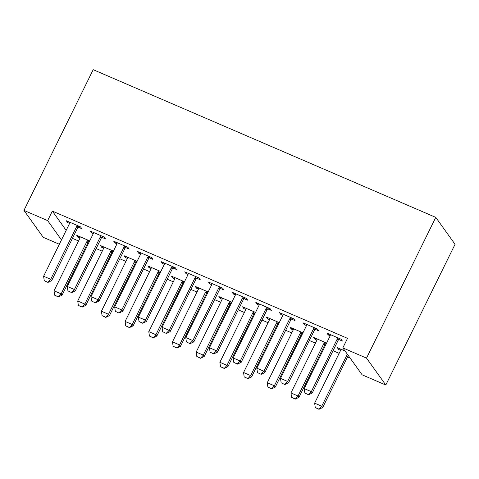 <?xml version="1.0" encoding="UTF-8"?>
<svg xmlns="http://www.w3.org/2000/svg" width="479" height="479" viewBox="0 0 479 479"><rect width="100%" height="100%" fill="white"/><g stroke="black" fill="none" stroke-linecap="round" stroke-linejoin="round"><path stroke-width="0.72" d="M72.449 238.356L78.544 240.985M86.956 244.613L87.729 244.943M96.141 248.571L102.237 251.2M110.649 254.828L111.415 255.157M119.828 258.786L125.923 261.414M134.336 265.043L135.108 265.372M143.52 269L149.616 271.629M158.028 275.257L158.8 275.587M167.213 279.215L173.308 281.844M181.721 285.472L182.487 285.801M190.905 289.43L197.001 292.058M205.413 295.687L206.18 296.016M214.592 299.644L220.687 302.273M229.1 305.901L229.872 306.231M238.285 309.859L244.38 312.488M252.792 316.116L253.565 316.445M261.977 320.074L268.072 322.702M276.485 326.331L277.251 326.66M285.664 330.288L291.759 332.917M300.177 336.545L300.944 336.875M309.356 340.503L315.451 343.132M323.864 346.76L324.636 347.089M333.049 350.718L339.144 353.346M347.556 356.975L350.131 358.082M59.342 244.266L43.236 237.327L23.95 210.401L47.643 220.615L61.474 239.931M66.168 230.387L52.337 211.077L347.52 338.348L342.826 347.892L362.118 374.812L385.805 385.026L455.05 244.308L435.764 217.382L93.195 69.677L23.95 210.401M112.9 252.152L112.355 251.918M103.692 248.182L101.722 247.332L100.416 245.511L113.409 251.11M101.931 237.362L105.512 238.907L104.206 237.087L89.992 230.956L91.297 232.776L93.261 233.626M160.279 272.581L159.741 272.347M151.071 268.611L149.101 267.761L147.801 265.941L160.788 271.539M149.31 257.792L152.891 259.337L151.592 257.516L137.371 251.385L138.676 253.205L140.646 254.056M207.658 293.01L207.12 292.777M198.456 289.041L196.486 288.19L195.181 286.37L208.173 291.968M196.695 278.221L200.276 279.766L198.971 277.946L184.756 271.815L186.062 273.635L188.025 274.485M255.044 313.44L254.505 313.206M245.835 309.47L243.865 308.62L242.566 306.799L255.552 312.398M244.074 298.651L247.655 300.195L246.35 298.375L232.135 292.244L233.441 294.064L235.411 294.914M302.423 333.869L301.884 333.635M293.214 329.899L291.25 329.049L289.945 327.229L302.932 332.827M291.46 319.08L295.034 320.625L293.735 318.804L279.52 312.673L280.82 314.493L282.79 315.344M340.599 350.329L338.629 349.478L337.324 347.658L345.048 350.987M338.839 339.509L342.419 341.054L341.114 339.234L326.9 333.103L328.205 334.923L330.175 335.773M315.146 329.295L318.727 330.839L317.427 329.019L303.207 322.888L304.512 324.708L306.482 325.558M326.115 344.084L325.576 343.85M316.906 340.114L314.937 339.264L313.637 337.444L326.624 343.042M267.767 308.865L271.348 310.41L270.042 308.59L255.828 302.459L257.133 304.279L259.097 305.129M278.736 323.654L278.191 323.421M269.527 319.685L267.557 318.834L266.252 317.014L279.245 322.612M220.388 288.436L223.962 289.981L222.663 288.16L208.449 282.029L209.748 283.849L211.718 284.7M231.351 303.225L230.812 302.991M222.142 299.255L220.172 298.405L218.873 296.585L231.86 302.183M173.003 268.006L176.583 269.551L175.278 267.731L161.064 261.6L162.369 263.42L164.339 264.27M183.972 282.796L183.427 282.562M174.763 278.826L172.793 277.976L171.488 276.155L184.481 281.754M125.624 247.577L129.198 249.122L127.899 247.302L113.685 241.171L114.984 242.991L116.954 243.841M136.587 262.366L136.048 262.133M127.378 258.397L125.414 257.546L124.109 255.726L137.096 261.324M78.239 227.148L81.819 228.693L80.514 226.872L66.3 220.741L67.605 222.561L69.575 223.412M89.208 241.937L88.669 241.703M79.999 237.967L78.029 237.117L76.724 235.297L89.717 240.895M52.337 211.077L47.643 220.615M342.826 347.892L366.519 358.106L435.764 217.382M385.805 385.026L366.519 358.106M328.714 333.887L328.205 334.923M339.138 348.443L338.629 349.478M305.021 323.672L304.512 324.708M315.451 338.228L314.937 339.264M281.335 313.458L280.82 314.493M291.759 328.013L291.25 329.049M257.642 303.243L257.133 304.279M268.066 317.799L267.557 318.834M233.95 293.028L233.441 294.064M244.374 307.584L243.865 308.62M210.263 282.814L209.748 283.849M220.687 297.369L220.172 298.405M186.571 272.599L186.062 273.635M196.995 287.155L196.486 288.19M162.878 262.384L162.369 263.42M173.302 276.94L172.793 277.976M139.185 252.17L138.676 253.205M149.616 266.725L149.101 267.761M115.499 241.955L114.984 242.991M125.923 256.51L125.414 257.546M91.806 231.74L91.297 232.776M102.231 246.296L101.722 247.332M68.114 221.526L67.605 222.561M78.538 236.081L78.029 237.117M304.848 393.019L308.56 394.768L304.848 393.019L304.207 388.607L330.025 336.132A2.694 2.545 -35.6 0 0 330.271 335.36L330.39 334.605M338.138 337.946L337.599 338.521A2.694 2.545 -35.6 0 0 337.132 339.198L311.314 391.666L312.254 392.978L308.56 394.768M339.677 338.611L338.539 339.833A2.694 2.545 -35.6 0 0 338.072 340.503L312.254 392.978M304.207 388.607L311.314 391.666L308.404 394.546M340.814 349.161L340.695 349.915A2.694 2.545 144.4 0 1 340.449 350.688L314.631 403.156L321.738 406.222L347.341 354.191M318.828 409.102L315.272 407.569L318.984 409.323L321.738 406.222L322.678 407.533L348.281 355.502M314.631 403.156L315.272 407.569M318.984 409.323L322.678 407.533M281.155 382.805L284.867 384.553L281.155 382.805L280.514 378.392L306.338 325.918A2.694 2.545 -35.6 0 0 306.578 325.145L306.698 324.391M314.446 327.732L313.913 328.307A2.694 2.545 -35.6 0 0 313.446 328.983L287.622 381.452L288.562 382.763L284.867 384.553M315.984 328.396L314.847 329.618A2.694 2.545 -35.6 0 0 314.38 330.288L288.562 382.763M280.514 378.392L287.622 381.452L284.712 384.332M257.468 372.59L261.175 374.339L257.468 372.59L256.828 368.177L282.646 315.703A2.694 2.545 -35.6 0 0 282.891 314.931L283.005 314.176M290.753 317.517L290.22 318.092A2.694 2.545 -35.6 0 0 289.753 318.769L263.935 371.237L264.869 372.548L261.175 374.339M292.298 318.182L291.16 319.403A2.694 2.545 -35.6 0 0 290.693 320.08L264.869 372.548M256.828 368.177L263.935 371.237L261.019 374.117M317.122 338.946L317.002 339.701A2.694 2.545 144.4 0 1 316.763 340.473L290.939 392.942L298.046 396.007L323.87 343.533A2.694 2.545 144.4 0 1 324.337 342.862L324.87 342.287M295.136 398.887L291.585 397.354L295.292 399.109L298.046 396.007L298.986 397.319L324.804 344.844A2.694 2.545 144.4 0 1 325.271 344.167L326.415 342.952M290.939 392.942L291.585 397.354M295.292 399.109L298.986 397.319M293.429 328.732L293.316 329.486A2.694 2.545 144.4 0 1 293.07 330.259L267.252 382.727L274.359 385.793L300.177 333.318A2.694 2.545 144.4 0 1 300.644 332.648L301.177 332.073M271.443 388.673L267.893 387.14L271.605 388.894L274.359 385.793L275.293 387.104L301.117 334.629A2.694 2.545 144.4 0 1 301.584 333.953L302.722 332.737M267.252 382.727L267.893 387.14M271.605 388.894L275.293 387.104M233.776 362.375L237.488 364.124L233.776 362.375L233.135 357.963L258.953 305.488A2.694 2.545 -35.6 0 0 259.199 304.716L259.313 303.961M267.066 307.302L266.528 307.877A2.694 2.545 -35.6 0 0 266.061 308.554L240.242 361.022L241.182 362.334L237.488 364.124M268.605 307.967L267.468 309.189A2.694 2.545 -35.6 0 0 267.001 309.865L241.182 362.334M233.135 357.963L240.242 361.022L237.333 363.908M210.083 352.161L213.796 353.909L210.083 352.161L209.443 347.748L235.261 295.274A2.694 2.545 -35.6 0 0 235.506 294.501L235.626 293.747M243.374 297.088L242.835 297.663A2.694 2.545 -35.6 0 0 242.368 298.339L216.55 350.808L217.49 352.119L213.796 353.909M244.913 297.752L243.775 298.974A2.694 2.545 -35.6 0 0 243.308 299.65L217.49 352.119M209.443 347.748L216.55 350.808L213.64 353.694M269.743 318.517L269.623 319.271A2.694 2.545 144.4 0 1 269.378 320.044L243.56 372.512L250.667 375.578L276.485 323.103A2.694 2.545 144.4 0 1 276.952 322.433L277.491 321.858M247.757 378.458L244.2 376.925L247.912 378.679L250.667 375.578L251.607 376.889L277.425 324.415A2.694 2.545 144.4 0 1 277.892 323.738L279.029 322.523M243.56 372.512L244.2 376.925M247.912 378.679L251.607 376.889M246.05 308.302L245.931 309.057A2.694 2.545 144.4 0 1 245.691 309.829L219.867 362.298L226.974 365.363L252.798 312.889A2.694 2.545 144.4 0 1 253.265 312.218L253.798 311.643M224.064 368.243L220.514 366.71L224.22 368.465L226.974 365.363L227.914 366.674L253.732 314.2A2.694 2.545 144.4 0 1 254.199 313.523L255.337 312.308M219.867 362.298L220.514 366.71M224.22 368.465L227.914 366.674M186.397 341.946L190.103 343.694L186.397 341.946L185.75 337.533L211.574 285.059A2.694 2.545 -35.6 0 0 211.814 284.286L211.934 283.532M219.681 286.873L219.148 287.448A2.694 2.545 -35.6 0 0 218.681 288.124L192.857 340.593L193.797 341.904L190.103 343.694M221.226 287.538L220.083 288.759A2.694 2.545 -35.6 0 0 219.616 289.436L193.797 341.904M185.75 337.533L192.857 340.593L189.947 343.479M222.358 298.088L222.244 298.842A2.694 2.545 144.4 0 1 221.999 299.614L196.18 352.083L203.288 355.149L229.106 302.674A2.694 2.545 144.4 0 1 229.573 302.004L230.106 301.429M200.372 358.029L196.821 356.496L200.527 358.25L203.288 355.149L204.222 356.46L230.046 303.985A2.694 2.545 144.4 0 1 230.513 303.309L231.65 302.093M196.18 352.083L196.821 356.496M200.527 358.25L204.222 356.46M162.704 331.731L166.417 333.48L162.704 331.731L162.064 327.319L187.882 274.844A2.694 2.545 -35.6 0 0 188.127 274.072L188.241 273.317M195.989 276.658L195.456 277.233A2.694 2.545 -35.6 0 0 194.989 277.91L169.171 330.378L170.105 331.69L166.417 333.48M197.534 277.323L196.396 278.544A2.694 2.545 -35.6 0 0 195.929 279.221L170.105 331.69M162.064 327.319L169.171 330.378L166.255 333.264M198.665 287.873L198.551 288.627A2.694 2.545 144.4 0 1 198.306 289.4L172.488 341.868L179.595 344.934L205.413 292.459A2.694 2.545 144.4 0 1 205.88 291.789L206.419 291.214M176.685 347.814L173.129 346.281L176.841 348.035L179.595 344.934L180.535 346.245L206.353 293.771A2.694 2.545 144.4 0 1 206.82 293.094L207.958 291.879M172.488 341.868L173.129 346.281M176.841 348.035L180.535 346.245M139.012 321.517L142.724 323.265L139.012 321.517L138.371 317.104L164.189 264.63A2.694 2.545 -35.6 0 0 164.435 263.857L164.554 263.103M172.302 266.444L171.763 267.019A2.694 2.545 -35.6 0 0 171.296 267.695L145.478 320.164L146.418 321.475L142.724 323.265M173.841 267.108L172.703 268.33A2.694 2.545 -35.6 0 0 172.236 269.006L146.418 321.475M138.371 317.104L145.478 320.164L142.568 323.05M174.979 277.658L174.859 278.413A2.694 2.545 144.4 0 1 174.613 279.185L148.795 331.654L155.903 334.719L181.721 282.245A2.694 2.545 144.4 0 1 182.188 281.574L182.727 280.999M152.993 337.599L149.436 336.066L153.148 337.821L155.903 334.719L156.843 336.03L182.661 283.556A2.694 2.545 144.4 0 1 183.128 282.879L184.265 281.664M148.795 331.654L149.436 336.066M153.148 337.821L156.843 336.03M115.319 311.302L119.032 313.05L115.319 311.302L114.679 306.889L140.503 254.415A2.694 2.545 -35.6 0 0 140.742 253.642L140.862 252.888M148.61 256.229L148.077 256.804A2.694 2.545 -35.6 0 0 147.61 257.48L121.786 309.949L122.726 311.26L119.032 313.05M150.149 256.894L149.011 258.115A2.694 2.545 -35.6 0 0 148.544 258.792L122.726 311.26M114.679 306.889L121.786 309.949L118.876 312.835M151.286 267.444L151.166 268.198A2.694 2.545 144.4 0 1 150.927 268.97L125.103 321.439L132.21 324.505L158.034 272.03A2.694 2.545 144.4 0 1 158.501 271.359L159.034 270.785M129.3 327.385L125.749 325.852L129.456 327.606L132.21 324.505L133.15 325.816L158.968 273.341A2.694 2.545 144.4 0 1 159.435 272.665L160.579 271.449M125.103 321.439L125.749 325.852M129.456 327.606L133.15 325.816M91.633 301.087L95.339 302.836L91.633 301.087L90.992 296.675L116.81 244.2A2.694 2.545 -35.6 0 0 117.056 243.428L117.169 242.673M124.917 246.014L124.384 246.589A2.694 2.545 -35.6 0 0 123.917 247.266L98.099 299.734L99.033 301.046L95.339 302.836M126.462 246.679L125.324 247.9A2.694 2.545 -35.6 0 0 124.857 248.577L99.033 301.046M90.992 296.675L98.099 299.734L95.183 302.62M127.594 257.229L127.48 257.983A2.694 2.545 144.4 0 1 127.234 258.756L101.416 311.224L108.523 314.29L134.342 261.815A2.694 2.545 144.4 0 1 134.809 261.145L135.341 260.57M105.608 317.17L102.057 315.637L105.769 317.391L108.523 314.29L109.457 315.601L135.282 263.127A2.694 2.545 144.4 0 1 135.749 262.45L136.886 261.235M101.416 311.224L102.057 315.637M105.769 317.391L109.457 315.601M67.94 290.873L71.652 292.621L67.94 290.873L67.3 286.46L93.118 233.986A2.694 2.545 -35.6 0 0 93.363 233.213L93.477 232.459M101.231 235.8L100.692 236.375A2.694 2.545 -35.6 0 0 100.225 237.051L74.407 289.52L75.347 290.831L71.652 292.621M102.769 236.464L101.632 237.686A2.694 2.545 -35.6 0 0 101.165 238.362L75.347 290.831M67.3 286.46L74.407 289.52L71.497 292.406M103.907 247.014L103.787 247.769A2.694 2.545 144.4 0 1 103.542 248.541L77.724 301.01L84.831 304.075L110.649 251.601A2.694 2.545 144.4 0 1 111.116 250.93L111.655 250.355M81.921 306.955L78.364 305.422L82.077 307.177L84.831 304.075L85.771 305.386L111.589 252.912A2.694 2.545 144.4 0 1 112.056 252.235L113.194 251.02M77.724 301.01L78.364 305.422M82.077 307.177L85.771 305.386M44.248 280.658L47.96 282.406L44.248 280.658L43.607 276.245L69.425 223.771A2.694 2.545 -35.6 0 0 69.671 222.998L69.79 222.244M77.538 225.585L76.999 226.16A2.694 2.545 -35.6 0 0 76.532 226.836L50.714 279.305L51.654 280.616L47.96 282.406M79.077 226.25L77.939 227.471A2.694 2.545 -35.6 0 0 77.472 228.148L51.654 280.616M43.607 276.245L50.714 279.305L47.804 282.191M80.215 236.8L80.095 237.554A2.694 2.545 144.4 0 1 79.855 238.326L54.031 290.795L61.138 293.861L86.962 241.386A2.694 2.545 144.4 0 1 87.429 240.715L87.962 240.141M58.228 296.74L54.678 295.208L58.384 296.962L61.138 293.861L62.078 295.172L87.897 242.697A2.694 2.545 144.4 0 1 88.364 242.021L89.501 240.805M54.031 290.795L54.678 295.208M58.384 296.962L62.078 295.172M337.132 339.198L338.072 340.503M337.599 338.521L338.539 339.833M313.446 328.983L314.38 330.288M313.913 328.307L314.847 329.618M289.753 318.769L290.693 320.08M290.22 318.092L291.16 319.403M325.271 344.167L324.337 342.862M324.804 344.844L323.87 343.533M301.584 333.953L300.644 332.648M301.117 334.629L300.177 333.318M266.061 308.554L267.001 309.865M266.528 307.877L267.468 309.189M242.368 298.339L243.308 299.65M242.835 297.663L243.775 298.974M277.892 323.738L276.952 322.433M277.425 324.415L276.485 323.103M254.199 313.523L253.265 312.218M253.732 314.2L252.798 312.889M218.681 288.124L219.616 289.436M219.148 287.448L220.083 288.759M230.513 303.309L229.573 302.004M230.046 303.985L229.106 302.674M194.989 277.91L195.929 279.221M195.456 277.233L196.396 278.544M206.82 293.094L205.88 291.789M206.353 293.771L205.413 292.459M171.296 267.695L172.236 269.006M171.763 267.019L172.703 268.33M183.128 282.879L182.188 281.574M182.661 283.556L181.721 282.245M147.61 257.48L148.544 258.792M148.077 256.804L149.011 258.115M159.435 272.665L158.501 271.359M158.968 273.341L158.034 272.03M123.917 247.266L124.857 248.577M124.384 246.589L125.324 247.9M135.749 262.45L134.809 261.145M135.282 263.127L134.342 261.815M100.225 237.051L101.165 238.362M100.692 236.375L101.632 237.686M112.056 252.235L111.116 250.93M111.589 252.912L110.649 251.601M76.532 226.836L77.472 228.148M76.999 226.16L77.939 227.471M88.364 242.021L87.429 240.715M87.897 242.697L86.962 241.386"/></g></svg>
